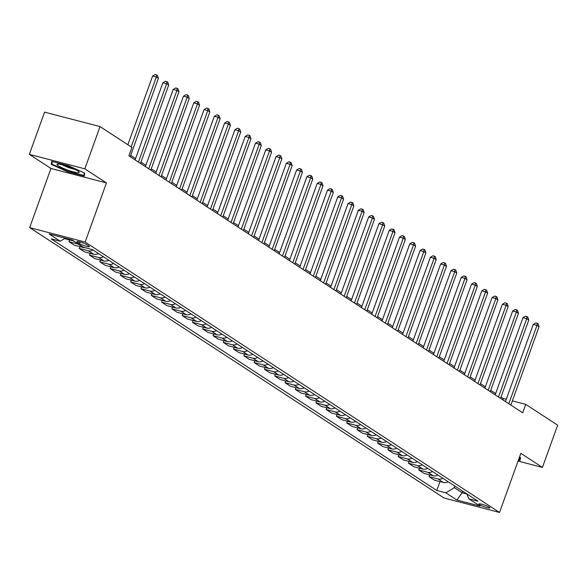 <?xml version="1.0" encoding="UTF-8"?>
<svg xmlns="http://www.w3.org/2000/svg" width="587" height="587" viewBox="0 0 587 587"><rect width="100%" height="100%" fill="white"/><g stroke="black" fill="none" stroke-linecap="round" stroke-linejoin="round"><path stroke-width="0.88" d="M489.213 507.19A5.811 0.851 -160.2 0 0 483.196 504.629A5.811 0.851 -160.2 0 0 478.948 503.969A5.811 0.851 -160.2 0 0 479.616 504.688A5.811 0.851 -160.2 0 0 485.632 507.249A5.811 0.851 -160.2 0 0 489.881 507.909A5.811 0.851 -160.2 0 0 489.213 507.19M29.666 227.617L444.058 498.003L499.544 512.458L85.152 242.071L29.666 227.617L50.952 168.469L106.438 182.931L84.836 168.836L29.35 154.374L50.952 168.469M29.35 154.374L44.561 112.132L100.047 126.587L84.836 168.836M100.047 126.587L131.936 147.396L128.898 155.849L522.716 412.815L525.754 404.362L512.363 400.877M77.631 242.336L79.443 243.517A5.628 0.829 -160.2 0 0 85.269 245.997A5.628 0.829 -160.2 0 0 89.385 246.635A5.628 0.829 -160.2 0 0 88.74 245.938L86.927 244.757A5.628 0.829 -160.2 0 0 81.101 242.277A5.628 0.829 -160.2 0 0 76.985 241.646A5.628 0.829 -160.2 0 0 77.631 242.336L77.924 241.521M65.23 238.168L60.263 241.235L51.186 238.865L436.779 490.461L439.971 481.597M60.263 241.235L49.154 233.978L72.245 240.002L83.354 247.252L92.43 249.614L478.016 501.21L468.947 498.847L480.056 506.097L456.965 500.08L445.849 492.823L436.779 490.461M518.05 461.059L542.439 467.421L557.65 425.171L525.754 404.362M542.439 467.421L520.838 453.318L499.544 512.458M106.438 182.931L85.152 242.071M506.288 399.292L503.264 398.5L501.034 397.047M495.655 393.539L490.747 390.333M485.368 386.826L480.459 383.627M475.081 380.112L470.172 376.913M464.794 373.398L459.885 370.199M454.507 366.692L449.598 363.485M444.22 359.978L439.311 356.771M433.932 353.264L429.016 350.057M423.638 346.55L418.729 343.344M413.351 339.836L408.442 336.637M403.064 333.123L398.155 329.923M392.776 326.409L387.868 323.21M382.489 319.702L377.58 316.496M372.202 312.988L367.293 309.782M361.915 306.275L357.006 303.068M351.628 299.561L346.719 296.354M341.341 292.847L336.432 289.648M331.053 286.133L326.137 282.934M320.759 279.419L315.85 276.22M310.472 272.713L305.563 269.506M300.184 265.999L295.276 262.793M289.897 259.285L284.988 256.079M279.61 252.571L274.701 249.365M269.323 245.858L264.414 242.658M259.036 239.144L254.127 235.945M248.749 232.43L243.84 229.231M238.461 225.724L233.553 222.517M228.174 219.01L223.258 215.803M217.88 212.296L212.971 209.089M207.593 205.582L202.684 202.376M197.305 198.868L192.397 195.669M187.018 192.154L182.109 188.955M176.731 185.441L171.822 182.241M166.444 178.734L161.535 175.528M156.157 172.02L151.248 168.814M145.87 165.307L140.961 162.1M135.582 158.593L130.674 155.386M462.659 491.187L462.101 492.735L466.856 493.968M454.837 486.087L454.287 487.628L462.101 492.735L456.965 500.08M502.795 399.813L503.264 398.5M448.211 481.758A7.264 6.105 123.1 0 1 443.471 482.507L434.395 480.144L429.046 476.651L429.684 474.883M437.924 475.044A7.264 6.105 123.1 0 1 433.184 475.793L424.108 473.43L418.758 469.938L419.397 468.169M427.637 468.331A7.264 6.105 123.1 0 1 422.889 469.079L413.82 466.716L408.471 463.224L409.11 461.455M417.35 461.624A7.264 6.105 123.1 0 1 412.602 462.373L403.533 460.003L398.184 456.517L398.822 454.742M407.062 454.91A7.264 6.105 123.1 0 1 402.315 455.659L393.246 453.289L387.897 449.803L388.535 448.035M396.775 448.197A7.264 6.105 123.1 0 1 392.028 448.945L382.959 446.582L377.61 443.09L378.241 441.321M386.481 441.483A7.264 6.105 123.1 0 1 381.741 442.231L372.672 439.868L367.315 436.376L367.954 434.607M376.194 434.769A7.264 6.105 123.1 0 1 371.454 435.517L362.377 433.155L357.028 429.662L357.666 427.894M365.906 428.055A7.264 6.105 123.1 0 1 361.166 428.803L352.09 426.441L346.741 422.948L347.379 421.18M355.619 421.341A7.264 6.105 123.1 0 1 350.879 422.09L341.803 419.727L336.454 416.234L337.092 414.466M345.332 414.627A7.264 6.105 123.1 0 1 340.592 415.383L331.516 413.013L326.167 409.528L326.805 407.752M335.045 407.921A7.264 6.105 123.1 0 1 330.305 408.669L321.228 406.299L315.879 402.814L316.518 401.046M324.758 401.207A7.264 6.105 123.1 0 1 320.01 401.956L310.941 399.593L305.592 396.1L306.231 394.332M314.471 394.493A7.264 6.105 123.1 0 1 309.723 395.242L300.654 392.879L295.305 389.386L295.943 387.618M304.183 387.78A7.264 6.105 123.1 0 1 299.436 388.528L290.367 386.165L285.018 382.673L285.656 380.904M293.896 381.066A7.264 6.105 123.1 0 1 289.149 381.814L280.08 379.451L274.731 375.959L275.362 374.19M283.602 374.352A7.264 6.105 123.1 0 1 278.862 375.1L269.793 372.738L264.443 369.245L265.075 367.477M273.315 367.638A7.264 6.105 123.1 0 1 268.575 368.387L259.505 366.024L254.149 362.539L254.787 360.763M263.027 360.932A7.264 6.105 123.1 0 1 258.287 361.68L249.211 359.31L243.862 355.825L244.5 354.056M252.74 354.218A7.264 6.105 123.1 0 1 248 354.966L238.924 352.604L233.575 349.111L234.213 347.343M242.453 347.504A7.264 6.105 123.1 0 1 237.713 348.252L228.637 345.89L223.287 342.397L223.926 340.629M232.166 340.79A7.264 6.105 123.1 0 1 227.426 341.539L218.349 339.176L213 335.683L213.639 333.915M221.879 334.076A7.264 6.105 123.1 0 1 217.131 334.825L208.062 332.462L202.713 328.969L203.351 327.201M211.591 327.363A7.264 6.105 123.1 0 1 206.844 328.111L197.775 325.748L192.426 322.256L193.064 320.487M201.304 320.649A7.264 6.105 123.1 0 1 196.557 321.397L187.488 319.035L182.139 315.549L182.777 313.774M191.017 313.942A7.264 6.105 123.1 0 1 186.27 314.691L177.201 312.321L171.852 308.835L172.483 307.067M180.723 307.228A7.264 6.105 123.1 0 1 175.983 307.977L166.913 305.614L161.564 302.122L162.195 300.353M170.435 300.515A7.264 6.105 123.1 0 1 165.695 301.263L156.626 298.9L151.27 295.408L151.908 293.639M160.148 293.801A7.264 6.105 123.1 0 1 155.408 294.549L146.332 292.187L140.983 288.694L141.621 286.926M149.861 287.087A7.264 6.105 123.1 0 1 145.121 287.835L136.045 285.473L130.696 281.98L131.334 280.212M139.574 280.373A7.264 6.105 123.1 0 1 134.834 281.122L125.757 278.759L120.408 275.266L121.047 273.498M129.287 273.659A7.264 6.105 123.1 0 1 124.547 274.408L115.47 272.045L110.121 268.56L110.76 266.784M119 266.953A7.264 6.105 123.1 0 1 114.26 267.701L105.183 265.331L99.834 261.846L100.472 260.078M108.712 260.239A7.264 6.105 123.1 0 1 103.965 260.988L94.896 258.625L89.547 255.132L90.185 253.364M98.425 253.525A7.264 6.105 123.1 0 1 93.678 254.274L84.609 251.911L79.26 248.418L79.898 246.65M85.188 247.729A7.264 6.105 123.1 0 1 83.391 247.56L74.322 245.197L68.972 241.705L69.604 239.936M73.735 240.971A7.264 6.105 123.1 0 1 73.104 240.846L64.519 238.608M78.673 244.192A7.264 6.105 123.1 0 1 78.042 244.067L68.972 241.705M93.076 250.033A7.264 6.105 123.1 0 1 88.329 250.781L79.26 248.418M103.363 256.746A7.264 6.105 123.1 0 1 98.616 257.495L89.547 255.132M113.651 263.46A7.264 6.105 123.1 0 1 108.903 264.209L99.834 261.846M123.938 270.174A7.264 6.105 123.1 0 1 119.198 270.923L110.121 268.56M134.225 276.888A7.264 6.105 123.1 0 1 129.485 277.636L120.408 275.266M144.512 283.594A7.264 6.105 123.1 0 1 139.772 284.343L130.696 281.98M154.799 290.308A7.264 6.105 123.1 0 1 150.059 291.057L140.983 288.694M165.086 297.022A7.264 6.105 123.1 0 1 160.346 297.77L151.27 295.408M175.374 303.736A7.264 6.105 123.1 0 1 170.634 304.484L161.564 302.122M185.661 310.45A7.264 6.105 123.1 0 1 180.921 311.198L171.852 308.835M195.955 317.163A7.264 6.105 123.1 0 1 191.208 317.912L182.139 315.549M206.242 323.877A7.264 6.105 123.1 0 1 201.495 324.626L192.426 322.256M216.53 330.584A7.264 6.105 123.1 0 1 211.782 331.332L202.713 328.969M226.817 337.298A7.264 6.105 123.1 0 1 222.069 338.046L213 335.683M237.104 344.011A7.264 6.105 123.1 0 1 232.364 344.76L223.287 342.397M247.391 350.725A7.264 6.105 123.1 0 1 242.651 351.474L233.575 349.111M257.678 357.439A7.264 6.105 123.1 0 1 252.938 358.187L243.862 355.825M267.966 364.153A7.264 6.105 123.1 0 1 263.225 364.901L254.149 362.539M278.253 370.867A7.264 6.105 123.1 0 1 273.513 371.615L264.443 369.245M288.54 377.573A7.264 6.105 123.1 0 1 283.8 378.322L274.731 375.959M298.834 384.287A7.264 6.105 123.1 0 1 294.087 385.035L285.018 382.673M309.122 391.001A7.264 6.105 123.1 0 1 304.374 391.749L295.305 389.386M319.409 397.715A7.264 6.105 123.1 0 1 314.661 398.463L305.592 396.1M329.696 404.428A7.264 6.105 123.1 0 1 324.949 405.177L315.879 402.814M339.983 411.142A7.264 6.105 123.1 0 1 335.243 411.891L326.167 409.528M350.27 417.856A7.264 6.105 123.1 0 1 345.53 418.604L336.454 416.234M360.557 424.562A7.264 6.105 123.1 0 1 355.817 425.318L346.741 422.948M370.845 431.276A7.264 6.105 123.1 0 1 366.105 432.025L357.028 429.662M381.132 437.99A7.264 6.105 123.1 0 1 376.392 438.738L367.315 436.376M391.419 444.704A7.264 6.105 123.1 0 1 386.679 445.452L377.61 443.09M401.713 451.418A7.264 6.105 123.1 0 1 396.966 452.166L387.897 449.803M412.001 458.131A7.264 6.105 123.1 0 1 407.253 458.88L398.184 456.517M422.288 464.845A7.264 6.105 123.1 0 1 417.54 465.594L408.471 463.224M432.575 471.552A7.264 6.105 123.1 0 1 427.828 472.308L418.758 469.938M442.862 478.266A7.264 6.105 123.1 0 1 438.122 479.014L429.046 476.651M445.849 492.823L454.287 487.628M466.834 493.909L468.947 498.847M51.289 164.367L67.586 171.727L84.293 176.078L84.711 173.077L68.408 165.717L51.7 161.359L51.289 164.367L52.28 161.608M518.431 460.003L520.089 460.435L520.5 457.427L519.517 456.979M84.271 172.879L83.912 175.513L67.718 171.294L67.586 171.727M131.18 146.904L156.347 77.014L158.402 78.357L130.197 156.7M127.863 144.74L152.598 76.039L156.347 77.014L156.626 74.931L157.455 75.466L158.402 78.357M152.598 76.039L155.129 74.542L156.626 74.931M138.429 162.071L166.635 83.728L168.689 85.071L140.484 163.413M135.105 159.899L162.885 82.752L166.635 83.728L166.913 81.644L167.743 82.18L168.689 85.071M162.885 82.752L165.417 81.248L166.913 81.644M148.716 168.785L176.922 90.442L178.976 91.785L150.778 170.127M145.4 166.613L173.172 89.466L176.922 90.442L177.208 88.351L178.03 88.894L178.976 91.785M173.172 89.466L175.704 87.962L177.208 88.351M159.004 175.491L187.209 97.156L189.263 98.499L161.065 176.834M155.687 173.326L183.46 96.18L187.209 97.156L187.495 95.065L188.317 95.608L189.263 98.499M183.46 96.18L185.991 94.676L187.495 95.065M169.291 182.205L197.496 103.87L199.558 105.212L171.353 183.548M165.974 180.04L193.747 102.894L197.496 103.87L197.782 101.778L198.604 102.314L199.558 105.212M193.747 102.894L196.278 101.39L197.782 101.778M77.623 172.673A11.799 1.732 -160.2 0 0 79.003 171.83A11.799 1.732 -160.2 0 0 69.992 167.229A11.799 1.732 -160.2 0 0 58.612 164.089A11.799 1.732 -160.2 0 0 57.541 164.103A11.799 1.732 -160.2 0 0 63.491 168.432A11.799 1.732 -160.2 0 0 77.623 172.673M67.718 171.294L51.927 164.162L52.294 161.513M84.66 173.436L83.912 175.513M62.413 164.8A8.079 1.189 -160.2 0 0 74.798 169.261M520.067 457.229L519.708 459.863L518.585 459.577M520.456 457.787L519.708 459.863M179.578 188.919L207.783 110.576L209.845 111.919L181.64 190.261M176.261 186.754L204.034 109.6L207.783 110.576L208.069 108.492L208.891 109.028L209.845 111.919M204.034 109.6L206.565 108.103L208.069 108.492M189.865 195.632L218.071 117.29L220.132 118.633L191.927 196.975M186.549 193.468L214.321 116.314L218.071 117.29L218.357 115.206L219.178 115.742L220.132 118.633M214.321 116.314L216.86 114.817L218.357 115.206M200.16 202.346L228.358 124.004L230.42 125.347L202.214 203.689M196.836 200.182L224.608 123.028L228.358 124.004L228.644 121.92L229.466 122.456L230.42 125.347M224.608 123.028L227.147 121.531L228.644 121.92M210.447 209.06L238.652 130.718L240.707 132.06L212.501 210.403M207.123 206.888L234.903 129.742L238.652 130.718L238.931 128.634L239.753 129.169L240.707 132.06M234.903 129.742L237.434 128.237L238.931 128.634M220.734 215.774L248.939 137.431L250.994 138.774L222.789 217.117M217.41 213.602L245.19 136.455L248.939 137.431L249.218 135.348L250.04 135.883L250.994 138.774M245.19 136.455L247.721 134.951L249.218 135.348M231.021 222.48L259.227 144.145L261.281 145.488L233.076 223.823M227.697 220.316L255.477 143.169L259.227 144.145L259.505 142.054L260.334 142.597L261.281 145.488M255.477 143.169L258.009 141.665L259.505 142.054M241.308 229.194L269.514 150.859L271.568 152.202L243.363 230.537M237.984 227.03L265.764 149.883L269.514 150.859L269.793 148.768L270.622 149.303L271.568 152.202M265.764 149.883L268.296 148.379L269.793 148.768M251.596 235.908L279.801 157.573L281.855 158.908L253.65 237.251M248.279 233.743L276.051 156.59L279.801 157.573L280.087 155.482L280.909 156.017L281.855 158.908M276.051 156.59L278.583 155.093L280.087 155.482M261.883 242.622L290.088 164.279L292.143 165.622L263.945 243.965M258.566 240.457L286.339 163.303L290.088 164.279L290.374 162.195L291.196 162.731L292.143 165.622M286.339 163.303L288.87 161.807L290.374 162.195M272.17 249.336L300.375 170.993L302.437 172.336L274.232 250.678M268.853 247.171L296.626 170.017L300.375 170.993L300.661 168.909L301.483 169.445L302.437 172.336M296.626 170.017L299.157 168.52L300.661 168.909M282.457 256.049L310.662 177.707L312.724 179.05L284.519 257.392M279.141 253.877L306.913 176.731L310.662 177.707L310.949 175.623L311.77 176.159L312.724 179.05M306.913 176.731L309.444 175.227L310.949 175.623M292.744 262.763L320.95 184.421L323.011 185.763L294.806 264.106M289.428 260.591L317.2 183.445L320.95 184.421L321.236 182.337L322.058 182.873L323.011 185.763M317.2 183.445L319.739 181.941L321.236 182.337M303.039 269.47L331.237 191.135L333.299 192.477L305.093 270.812M299.715 267.305L327.487 190.159L331.237 191.135L331.523 189.043L332.345 189.586L333.299 192.477M327.487 190.159L330.026 188.654L331.523 189.043M313.326 276.183L341.531 197.848L343.586 199.191L315.38 277.526M310.002 274.019L337.782 196.872L341.531 197.848L341.81 195.757L342.632 196.293L343.586 199.191M337.782 196.872L340.313 195.368L341.81 195.757M323.613 282.897L351.818 204.562L353.873 205.905L325.668 284.24M320.289 280.733L348.069 203.579L351.818 204.562L352.097 202.471L352.919 203.007L353.873 205.905M348.069 203.579L350.6 202.082L352.097 202.471M333.9 289.611L362.106 211.269L364.16 212.611L335.955 290.954M330.576 287.447L358.356 210.293L362.106 211.269L362.384 209.185L363.206 209.72L364.16 212.611M358.356 210.293L360.888 208.796L362.384 209.185M344.187 296.325L372.393 217.982L374.447 219.325L346.242 297.668M340.864 294.16L368.643 217.007L372.393 217.982L372.672 215.899L373.501 216.434L374.447 219.325M368.643 217.007L371.175 215.51L372.672 215.899M354.475 303.039L382.68 224.696L384.734 226.039L356.529 304.382M351.151 300.867L378.931 223.72L382.68 224.696L382.966 222.612L383.788 223.148L384.734 226.039M378.931 223.72L381.462 222.216L382.966 222.612M364.762 309.753L392.967 231.41L395.022 232.753L366.824 311.095M361.445 307.581L389.218 230.434L392.967 231.41L393.253 229.326L394.075 229.862L395.022 232.753M389.218 230.434L391.749 228.93L393.253 229.326M375.049 316.466L403.254 238.124L405.316 239.467L377.111 317.802M371.732 314.294L399.505 237.148L403.254 238.124L403.54 236.033L404.362 236.576L405.316 239.467M399.505 237.148L402.036 235.644L403.54 236.033M385.336 323.173L413.542 244.838L415.603 246.18L387.398 324.516M382.02 321.008L409.792 243.862L413.542 244.838L413.828 242.747L414.649 243.282L415.603 246.18M409.792 243.862L412.323 242.358L413.828 242.747M395.623 329.887L423.829 251.552L425.891 252.894L397.685 331.229M392.307 327.722L420.079 250.568L423.829 251.552L424.115 249.46L424.937 249.996L425.891 252.894M420.079 250.568L422.618 249.071L424.115 249.46M405.918 336.6L434.116 258.258L436.178 259.601L407.972 337.943M402.594 334.436L430.366 257.282L434.116 258.258L434.402 256.174L435.224 256.71L436.178 259.601M430.366 257.282L432.905 255.785L434.402 256.174M416.205 343.314L444.403 264.972L446.465 266.315L418.26 344.657M412.881 341.15L440.661 263.996L444.403 264.972L444.689 262.888L445.511 263.424L446.465 266.315M440.661 263.996L443.192 262.499L444.689 262.888M426.492 350.028L454.698 271.686L456.752 273.028L428.547 351.371M423.168 347.864L450.948 270.71L454.698 271.686L454.976 269.602L455.798 270.137L456.752 273.028M450.948 270.71L453.48 269.206L454.976 269.602M436.779 356.742L464.985 278.399L467.039 279.742L438.834 358.085M433.455 354.57L461.235 277.424L464.985 278.399L465.264 276.316L466.085 276.851L467.039 279.742M461.235 277.424L463.767 275.919L465.264 276.316M447.067 363.456L475.272 285.113L477.326 286.456L449.121 364.791M443.743 361.284L471.522 284.137L475.272 285.113L475.551 283.022L476.38 283.565L477.326 286.456M471.522 284.137L474.054 282.633L475.551 283.022M457.354 370.162L485.559 291.827L487.614 293.17L459.408 371.505M454.03 367.998L481.81 290.851L485.559 291.827L485.845 289.736L486.667 290.272L487.614 293.17M481.81 290.851L484.341 289.347L485.845 289.736M467.641 376.876L495.846 298.541L497.901 299.884L469.703 378.219M464.324 374.711L492.097 297.558L495.846 298.541L496.132 296.45L496.954 296.985L497.901 299.884M492.097 297.558L494.628 296.061L496.132 296.45M477.928 383.59L506.133 305.247L508.188 306.59L479.99 384.933M474.612 381.425L502.384 304.271L506.133 305.247L506.42 303.163L507.241 303.699L508.188 306.59M502.384 304.271L504.915 302.775L506.42 303.163M488.215 390.304L516.421 311.961L518.482 313.304L490.277 391.646M484.899 388.139L512.671 310.985L516.421 311.961L516.707 309.877L517.529 310.413L518.482 313.304M512.671 310.985L515.203 309.488L516.707 309.877M498.502 397.017L526.708 318.675L528.77 320.018L500.564 398.36M495.186 394.853L522.958 317.699L526.708 318.675L526.994 316.591L527.816 317.127L528.77 320.018M522.958 317.699L525.497 316.195L526.994 316.591M508.797 403.731L536.995 325.389L539.057 326.732L510.851 405.074M505.473 401.559L533.245 324.413L536.995 325.389L537.281 323.305L538.103 323.841L539.057 326.732M533.245 324.413L535.784 322.909L537.281 323.305M73.104 240.846L71.511 239.812M83.391 247.56L78.042 244.067M93.678 254.274L88.329 250.781M103.965 260.988L98.616 257.495M114.26 267.701L108.903 264.209M124.547 274.408L119.198 270.923M134.834 281.122L129.485 277.636M145.121 287.835L139.772 284.343M155.408 294.549L150.059 291.057M165.695 301.263L160.346 297.77M175.983 307.977L170.634 304.484M186.27 314.691L180.921 311.198M196.557 321.397L191.208 317.912M206.844 328.111L201.495 324.626M217.131 334.825L211.782 331.332M227.426 341.539L222.069 338.046M237.713 348.252L232.364 344.76M248 354.966L242.651 351.474M258.287 361.68L252.938 358.187M268.575 368.387L263.225 364.901M278.862 375.1L273.513 371.615M289.149 381.814L283.8 378.322M299.436 388.528L294.087 385.035M309.723 395.242L304.374 391.749M320.01 401.956L314.661 398.463M330.305 408.669L324.949 405.177M340.592 415.383L335.243 411.891M350.879 422.09L345.53 418.604M361.166 428.803L355.817 425.318M371.454 435.517L366.105 432.025M381.741 442.231L376.392 438.738M392.028 448.945L386.679 445.452M402.315 455.659L396.966 452.166M412.602 462.373L407.253 458.88M422.889 469.079L417.54 465.594M433.184 475.793L427.828 472.308M443.471 482.507L438.122 479.014M80.001 241.961L79.443 243.517"/></g></svg>
